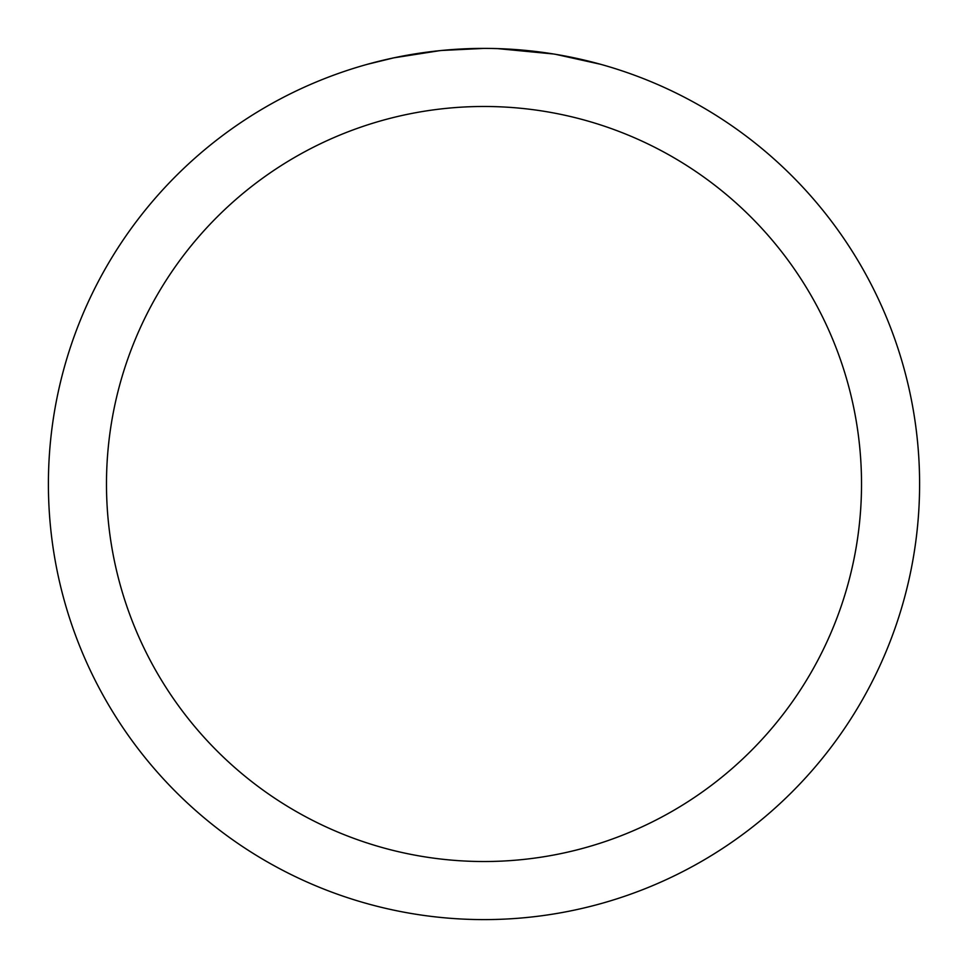 <?xml version="1.0" encoding="UTF-8"?>
<svg xmlns="http://www.w3.org/2000/svg" width="968" height="968" viewBox="0 0 968 968"><rect width="100%" height="100%" fill="white"/><g stroke="black" fill="none" stroke-linecap="round" stroke-linejoin="round"><path stroke-width="1.45" d="M491.853 48.473L497.262 48.606M532.267 51.086L533.925 51.268M484 48.4A435.6 435.6 0 0 1 919.6 484A435.6 435.6 0 0 1 484 919.6A435.6 435.6 0 0 1 48.4 484A435.6 435.6 0 0 1 484 48.4L441.626 50.469M555.499 54.305L600.462 64.263M553.648 54.002L497.637 48.618M484 106.48A377.52 377.52 0 0 1 861.52 484A377.52 377.52 0 0 1 484 861.52A377.52 377.52 0 0 1 106.48 484A377.52 377.52 0 0 1 484 106.48M439.787 50.651L393.819 57.838L367.537 64.263M455.262 49.344L461.482 48.981M425.412 52.357L432.611 51.449"/></g></svg>
